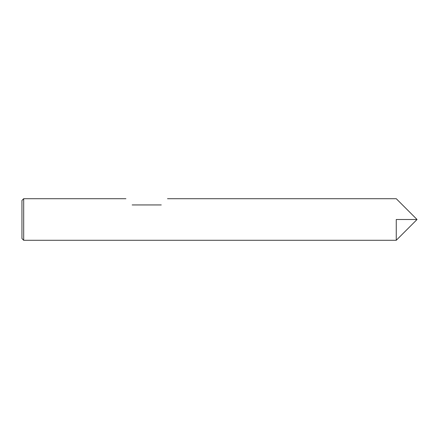 <?xml version="1.0" encoding="UTF-8"?>
<svg xmlns="http://www.w3.org/2000/svg" width="439" height="439" viewBox="0 0 439 439"><rect width="100%" height="100%" fill="white"/><g stroke="black" fill="none" stroke-linecap="round" stroke-linejoin="round"><path stroke-width="0.66" d="M23.684 240.292L23.684 198.708L21.95 200.436L21.95 238.564L23.684 240.292L396.258 240.292L396.258 219.5L417.05 219.5L396.258 240.292L396.258 219.5M161.272 204.942C169.794 196.425 169.794 196.425 161.272 204.942C169.794 196.425 169.794 196.425 161.272 204.942L132.161 204.942C123.644 196.425 123.644 196.425 132.161 204.942C123.644 196.425 123.644 196.425 132.161 204.942M23.684 198.708L125.922 198.708M167.511 198.708L396.258 198.708L417.05 219.5"/></g></svg>
